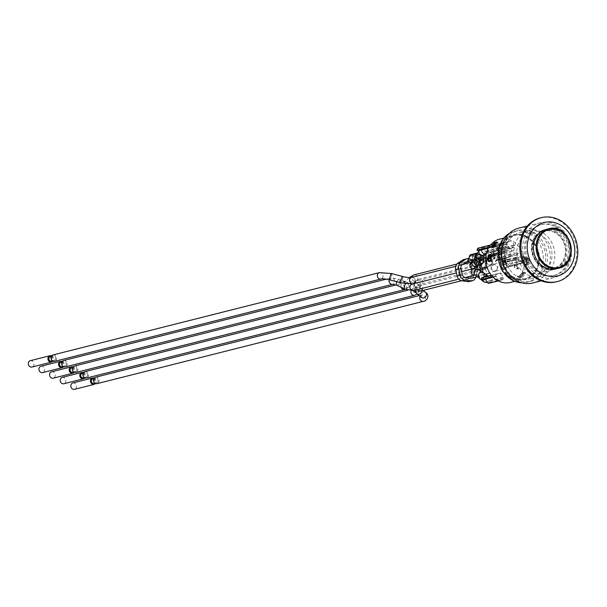 <?xml version="1.0" encoding="UTF-8"?>
<svg xmlns="http://www.w3.org/2000/svg" width="607" height="607" viewBox="0 0 607 607"><rect width="100%" height="100%" fill="white"/><g stroke="black" fill="none" stroke-linecap="round" stroke-linejoin="round"><path stroke-width="0.46" stroke-dasharray="3.04 2.28" d="M477.201 265.638L474.181 266.397L470.478 264.804L476.662 268.119L480.903 267.232L473.923 263.916L477.201 265.638L473.506 276.367L470.486 277.126A3.293 2.815 -104.2 0 1 468.634 278.924A3.293 2.815 -104.2 0 1 467.686 278.977L461.973 278.143A3.293 2.815 -104.2 0 1 459.37 275.517L457.89 269.068A3.293 2.815 -104.2 0 1 459.089 265.593L463.877 262.429A3.293 2.815 -104.2 0 1 464.621 262.103A3.293 2.815 -104.2 0 1 466.449 262.338L468.285 263.301L469.211 260.934L472.231 260.175M470.486 277.126L474.181 266.397M469.294 281.542A5.987 5.114 75.8 0 0 472.663 278.264L475.683 277.505M470.296 259.159L467.284 259.925A5.987 5.114 75.8 0 0 463.968 259.493M467.284 259.925L469.211 260.934M471.707 262.239L476.434 264.371L471.707 262.239L470.903 264.675M475.979 264.485L478.756 256.427L480.934 257.565L478.111 265.76L477.148 265.251L472.663 278.264M470.698 278.211L467.686 278.977M464.992 277.384L461.973 278.143M462.39 274.751L459.37 275.517M460.903 268.302L457.89 269.068M462.102 264.827L459.089 265.593M466.897 261.67L463.877 262.429M474.72 261.48L478.999 263.726L474.72 261.48L474.393 262.338L475.213 260.062L473.923 263.916M475.812 277.118L480.16 264.493L477.148 265.251M480.16 264.493L481.131 265.001L483.946 256.807L481.776 255.661L478.999 263.726M471.654 278.165A3.293 2.815 75.8 0 0 473.506 276.367M472.223 260.183L471.298 262.543L469.461 261.579A3.293 2.815 75.8 0 0 467.64 261.344M478.111 265.76L481.131 265.001M481.776 255.661L478.756 256.427M480.934 257.565L483.946 256.807M478.544 263.84L480.349 258.597L478.24 259.128L476.434 264.371M469.461 261.579L466.449 262.338M468.285 263.301L466.54 263.81L467.056 264.349L476.958 269.538L478.498 269.887L484.682 268.332L484.325 267.679L474.424 262.49L471.298 262.543M474.993 261.738L475.182 259.728L473.126 260.418L472.276 262.421M475.334 259.895L476.199 260.79A1.199 1.024 75.8 0 0 477.345 260.57L479.416 257.474A0.599 0.508 75.8 0 0 478.847 257.588L480.349 258.597A0.599 0.508 75.8 0 0 480.054 257.808L478.362 263.506M471.373 263.097L471.889 260.896L473.483 261.473L473.968 260.858A0.599 0.508 75.8 0 0 474.545 260.752L476.738 258.119A0.599 0.508 -104.2 0 1 477.307 258.005L476.821 258.62L476.738 258.119L478.847 257.588L476.654 260.213L477.345 260.57M475.653 264.197L477.944 258.339A0.599 0.508 -104.2 0 1 478.24 259.128L476.821 258.62L474.628 261.253L474.469 260.79L476.654 260.213A0.599 0.508 -104.2 0 1 476.085 260.327L475.243 259.887A0.599 0.508 75.8 0 1 474.932 259.121L475.213 260.062M470.471 254.743A0.751 0.637 -104.2 0 1 470.888 254.796L467.056 264.349M469.985 255.304L480.19 260.729L480.79 259.986A0.751 0.637 -104.2 0 1 481.169 260.949L478.498 269.887M476.958 269.538L480.19 260.729L481.169 260.949L487.36 259.386A0.751 0.637 75.8 0 0 486.973 258.43L484.325 267.679M484.682 268.332L487.459 259.31L487.133 258.977L477.223 253.779L474.424 262.49M522.551 262.854L510.988 266.01L509.759 265.737L521.845 262.801L522.46 263.119L523.439 261.101L522.498 260.608A3.596 3.073 75.8 0 0 521.223 257.687A3.596 3.073 75.8 0 0 518.522 256.92A3.596 3.073 75.8 0 0 517.126 257.785L516.193 257.3L515.54 259.181L516.299 259.895L504.356 262.702L504.318 262.194L515.783 259.303L504.227 262.467M522.46 263.119L510.988 266.01M511.086 265.745L509.759 265.737M504.356 262.702L504.318 262.194M515.54 259.181L502.55 262.459L502.414 261.837L501.594 261.67L501.86 260.911L502.596 261.298L517.126 257.785M504.432 262.406L502.55 262.459M522.498 260.608L512.316 263.172L506.284 263.233L506.557 265.593L509.941 265.487M492.452 256.253L492.239 255.866L503.704 252.975L504.22 253.559L490.41 257.133L489.128 256.458L489.781 254.583L491.511 255.486L493.794 254.295L505.047 251.457L504.113 250.964L503.613 253.24L492.239 255.866M492.383 256.564L492.148 256.131M510.472 256.518L510.836 255.441L504.076 251.897L511.618 249.993L518.386 253.544L517.923 254.887L511.155 251.336L503.613 253.24L504.22 253.559A3.596 3.073 75.8 0 0 508.196 257.558A3.596 3.073 75.8 0 0 509.766 256.465L510.373 256.791L498.908 259.682L497.99 259.47L509.766 256.465L510.373 256.791L511.36 254.765L510.419 254.272A3.596 3.073 75.8 0 0 506.443 250.592A3.596 3.073 75.8 0 0 505.047 251.457M517.923 254.887L498.908 259.682M499.007 259.409L497.99 259.47M510.419 254.272L496.397 258.051L496.276 260.206L498.172 259.219M503.461 252.846L489.128 256.458M509.781 248.043L509.63 248.081A3.596 3.073 -104.2 0 1 509.076 247.808L508.841 248.885L509.394 249.173L509.781 248.043A3.596 3.073 75.8 0 0 510.176 248.164L510.973 248.703L511.132 248.225A3.596 3.073 -104.2 0 1 510.024 248.202L510.176 248.164M509.394 249.173L509.63 248.081M510.024 248.202L510.973 248.703M511.124 248.665L511.132 248.225M508.636 247.474A3.596 3.073 -104.2 0 1 507.922 246.624L507.778 247.026L508.78 247.436A3.596 3.073 75.8 0 0 509.227 247.77M500.798 273.962L501.192 273.226L500.259 272.854L500.024 273.552A3.596 3.073 -104.2 0 1 500.798 273.962L501.041 273.264M501.192 273.226L500.411 272.816L500.024 273.552M523.758 273.454L522.043 272.907L523.31 273.567A20.813 17.785 75.8 0 0 523.811 272.824L522.005 273.287A20.813 17.785 75.8 0 0 522.278 272.847L524.539 272.277A20.813 17.785 -104.2 0 1 523.758 273.454L523.31 273.567M523.234 257.672L523.697 256.329L529.205 259.219L526.193 259.978A19.318 16.503 -104.2 0 1 526.208 261.579L529.228 260.813L523.234 257.672L515.692 259.576L521.686 262.717L526.208 261.579A19.318 16.503 -104.2 0 1 526.193 262.042L527.46 262.71A20.813 17.785 -104.2 0 1 527.316 264.212L525.047 264.789A20.813 17.785 75.8 0 0 525.116 264.242L526.929 263.779A20.813 17.785 75.8 0 0 527.013 262.823L525.745 262.156A19.318 16.503 75.8 0 0 525.761 261.693A19.318 16.503 75.8 0 0 525.738 260.092A19.318 16.503 75.8 0 0 525.518 257.914L523.712 258.37A19.318 16.503 75.8 0 0 523.598 257.679L525.859 257.11A19.318 16.503 -104.2 0 1 526.193 259.978L521.663 261.116L516.155 258.233L515.783 259.303M527.46 262.71L527.013 262.823M499.075 245.008L491.533 246.912L492.14 247.231A3.596 3.073 75.8 0 0 496.116 251.23A3.596 3.073 75.8 0 0 497.687 250.137L491.533 246.912L491.996 245.562L499.538 243.665L506.306 247.208L505.843 248.551L499.075 245.008L499.538 243.665M491.996 245.562L498.757 249.113L498.294 250.456L497.687 250.137L498.294 250.456L505.843 248.551M498.393 250.19L486.829 253.347L498.628 250.312L499.28 248.43L498.339 247.944A3.596 3.073 75.8 0 0 494.364 244.257A3.596 3.073 75.8 0 0 492.967 245.122L492.034 244.636L491.533 246.912L488.703 247.626M510.464 282.422A22.307 19.06 75.8 0 0 523.826 267.171A22.307 19.06 75.8 0 0 517.748 245.327A22.307 19.06 75.8 0 0 505.183 238.741A22.307 19.06 75.8 0 0 499.546 239.158M516.299 259.895A3.596 3.073 75.8 0 0 520.275 263.893A3.596 3.073 75.8 0 0 521.679 263.013A3.596 3.073 75.8 0 0 521.845 262.801M511.284 248.187A3.596 3.073 75.8 0 0 511.435 248.157A3.596 3.073 75.8 0 0 513.006 247.064L513.856 247.512L514.501 245.63L513.651 245.182A3.596 3.073 75.8 0 0 509.675 241.184A3.596 3.073 75.8 0 0 508.105 242.276L507.255 241.829L506.61 243.71L507.46 244.158A3.596 3.073 75.8 0 0 508.067 246.586L508.78 247.436M500.176 273.514A3.596 3.073 75.8 0 0 498.575 273.431A3.596 3.073 75.8 0 0 497.004 274.516L496.154 274.076L495.509 275.957L496.359 276.397A3.596 3.073 75.8 0 0 500.335 280.396A3.596 3.073 75.8 0 0 501.906 279.303L502.755 279.751L503.4 277.869L502.55 277.429A3.596 3.073 75.8 0 0 500.95 273.924M502.171 261.716L503.893 264.242L505.843 264.644L506.397 264.045L506.086 262.664L504.743 261.541L502.755 261.101L502.027 261.754L503.742 264.28L505.396 264.728L506.549 264.007L506.238 262.626L504.895 261.503L502.907 261.063L502.027 261.754M503.696 257.55L506.359 261.207L503.036 259.462L502.915 259.834L507.141 262.049L504.485 258.392L507.801 260.13L507.922 259.766L503.696 257.55L503.408 257.983L506.208 261.245L502.884 259.5L502.763 259.872L506.989 262.087L504.334 258.43L507.649 260.168L507.771 259.804L503.544 257.588M493.552 258.559L494.728 258.681L495.38 258.081L493.628 255.585L491.716 255.168L490.995 255.82L491.829 257.603L491.48 256.063L491.958 255.608L491.329 256.101L493.339 256.01L494.758 257.854L494.295 258.263L494.902 257.816L493.4 258.597L494.576 258.719L495.229 258.119L493.476 255.623L491.564 255.206L490.843 255.858L491.678 257.641L491.329 256.101L493.491 255.972L494.902 257.816L493.392 258.142L493.4 258.597M492.512 251.685L495.168 255.342L491.852 253.597L491.723 253.961L495.949 256.184L493.294 252.527L496.609 254.265L496.738 253.901L492.36 251.723L495.016 255.38L491.7 253.635L491.571 253.999L495.798 256.222L493.142 252.565L496.458 254.303L496.587 253.938L492.36 251.723M516.678 268.825L517.923 268.954L518.613 268.324L516.754 265.684L514.736 265.244L513.977 265.934L514.857 267.816L514.486 266.192L515.002 265.707L514.334 266.23L516.466 266.132L517.961 268.082L517.475 268.506L518.112 268.044L516.671 268.347L516.527 268.863L517.771 268.992L518.461 268.362L516.61 265.722L514.584 265.282L513.826 265.972L514.713 267.854L514.334 266.23L516.618 266.094L518.112 268.044L516.519 268.385L516.527 268.863M490.266 255.456L489.485 255.653A20.813 17.785 75.8 0 0 489.417 256.207L491.23 255.752A20.813 17.785 75.8 0 0 491.253 260.904L489.439 261.359A20.813 17.785 75.8 0 0 489.523 262.019L491.784 261.45A20.813 17.785 -104.2 0 1 491.746 255.084L490.388 255.426M524.061 272.96L524.258 273.294A21.715 18.551 -104.2 0 1 521.322 276.883L521.079 276.519A21.116 18.043 75.8 0 0 524.061 272.96L523.811 272.824M522.005 273.287L522.748 273.674A21.715 18.551 -104.2 0 1 519.812 277.262L517.604 276.109L519.417 275.646A19.318 16.503 75.8 0 0 522.043 272.907M519.417 275.646L521.079 276.519M519.812 277.262L521.322 276.883M522.748 273.674L524.258 273.294M490.183 255.441L490.98 255.623A21.116 18.043 75.8 0 0 490.98 260.76L490.13 260.555M488.673 255.82L489.417 256.207M489.439 261.359L488.931 261.093M522.498 272.793A19.318 16.503 -104.2 0 1 519.38 275.919L517.118 276.488A19.318 16.503 75.8 0 0 517.604 276.109M509.076 247.808L508.689 248.923L509.243 249.211M502.657 261.966L503.165 261.511L502.505 262.004L503.863 263.886L505.919 263.787L504.614 261.936L502.657 261.966L504.766 261.898L506.071 263.749L505.411 264.242L506.071 263.749L504.015 263.848L502.657 261.966M497.095 242.997L496.245 242.785A21.715 18.551 75.8 0 0 493.301 246.381L494.098 246.563A21.116 18.043 -104.2 0 1 497.095 242.997L497.368 243.141A20.813 17.785 75.8 0 0 494.348 246.692L494.098 246.563M494.348 246.692L492.535 247.155L491.791 246.761L493.301 246.381L494.523 247.026A20.813 17.785 -104.2 0 1 498.264 242.641L496.002 243.21A20.813 17.785 75.8 0 0 495.555 243.597L497.368 243.141M527.172 263.916L527.369 264.25A21.715 18.551 75.8 0 0 527.422 259.151L527.179 258.787A21.116 18.043 -104.2 0 1 527.172 263.916L526.929 263.779M525.518 257.914L527.179 258.787M523.712 258.37L525.92 259.53L527.422 259.151M525.92 259.53A21.715 18.551 -104.2 0 1 525.859 264.629L527.369 264.25M525.859 264.629L525.116 264.242M494.743 243.164L495.555 243.597M526.193 262.042L525.745 262.156M510.836 255.441L518.386 253.544M504.22 253.559L509.766 256.465M511.155 251.336L511.618 249.993M504.076 251.897L503.704 252.975M516.155 258.233L523.697 256.329M498.757 249.113L506.306 247.208M492.535 247.155A20.813 17.785 75.8 0 0 492.262 247.595L494.523 247.026M507.46 244.158L492.876 247.641L494.955 245.858L499.235 243.817A3.596 3.073 -104.2 0 1 503.211 247.815L498.21 248.217L500.176 249.242L499.523 251.123L498.514 250.592L513.006 247.064M517.118 276.488L519.918 277.953L522.179 277.384A22.307 19.06 75.8 0 0 525.776 272.922L523.507 273.491A22.307 19.06 -104.2 0 1 519.918 277.953M523.507 273.491L522.278 272.847M521.686 262.717A19.318 16.503 75.8 0 0 521.663 261.116M529.228 260.813A19.318 16.503 75.8 0 0 529.205 259.219M480.334 250.289L480.16 249.53M486.829 253.347L486.146 253.195L487.155 252.793L497.687 250.137M492.14 247.231L488.392 248.172M486.928 253.081L486.146 253.195M488.87 247.337L491.624 246.639M491.382 246.51L489.007 247.11M496.883 241.92L498.264 242.641M525.859 257.11L528.659 258.574L526.398 259.143A22.307 19.06 -104.2 0 1 526.284 265.434L528.545 264.864A22.307 19.06 75.8 0 0 528.659 258.574M527.316 264.212L528.545 264.864M496.002 243.21L495.532 242.967M491.025 246.95L492.262 247.595M525.047 264.789L526.284 265.434M526.398 259.143L523.598 257.679M490.403 260.722L491.784 261.45M490.517 254.439L491.746 255.084M524.539 272.277L525.776 272.922M519.38 275.919L522.179 277.384M488.142 261.298L489.523 262.019M526.982 236.973A22.307 19.06 75.8 0 0 514.637 235.357A22.307 19.06 75.8 0 0 501.61 261.647A22.307 19.06 75.8 0 0 525.548 278.621A22.307 19.06 75.8 0 0 539.35 259.508A22.307 19.06 75.8 0 0 526.982 236.973M556.361 281.815A32.945 28.15 75.8 0 0 575.595 242.99A32.945 28.15 75.8 0 0 540.245 217.928M556.399 226.358A26.207 22.391 -104.2 0 1 570.921 252.831A26.207 22.391 -104.2 0 1 554.707 275.282A26.207 22.391 -104.2 0 1 526.588 255.35A26.207 22.391 -104.2 0 1 541.892 224.461A26.207 22.391 -104.2 0 1 556.399 226.358M555.193 226.669A26.207 22.391 -104.2 0 1 569.715 253.134A26.207 22.391 -104.2 0 1 553.501 275.586A26.207 22.391 -104.2 0 1 525.381 255.653A26.207 22.391 -104.2 0 1 540.685 224.765A26.207 22.391 -104.2 0 1 555.193 226.669M524.266 238.21A28.301 24.181 -104.2 0 1 540.177 222.739A28.301 24.181 -104.2 0 1 570.542 244.264A28.301 24.181 -104.2 0 1 554.016 277.619A28.301 24.181 -104.2 0 1 529.145 267.634A28.301 24.181 -104.2 0 1 524.266 238.21M518.902 228.103A28.301 24.181 -104.2 0 1 549.274 249.629A28.301 24.181 -104.2 0 1 532.741 282.983M532.863 232.299A26.207 22.391 -104.2 0 1 547.385 258.764A26.207 22.391 -104.2 0 1 531.178 281.216A26.207 22.391 -104.2 0 1 508.142 271.974A26.207 22.391 -104.2 0 1 503.628 244.727A26.207 22.391 -104.2 0 1 518.363 230.402A26.207 22.391 -104.2 0 1 532.863 232.299M513.15 277.141A22.459 19.189 -104.2 0 1 500.707 254.447A22.459 19.189 -104.2 0 1 514.599 235.205A22.459 19.189 -104.2 0 1 538.697 252.292A22.459 19.189 -104.2 0 1 525.586 278.765A22.459 19.189 -104.2 0 1 513.15 277.141M512.247 277.369A22.459 19.189 75.8 0 0 524.676 278.992A22.459 19.189 75.8 0 0 537.794 252.52A22.459 19.189 75.8 0 0 513.697 235.44A22.459 19.189 75.8 0 0 499.796 254.682A22.459 19.189 75.8 0 0 512.247 277.369M555.997 268.931A20.365 17.398 75.8 0 0 567.886 244.932A20.365 17.398 75.8 0 0 546.034 229.438M513.651 245.182L503.211 247.815M514.501 245.63L500.176 249.242M498.21 248.217L498.514 250.592M492.876 247.641L492.277 247.322L492.922 245.448L494.553 246.298M513.856 247.512L499.523 251.123M506.61 243.71L492.277 247.322M507.255 241.829L492.922 245.448M498.522 248.248A3.596 2.253 -126 0 0 494.675 246.108L508.105 242.276M516.193 257.3L501.86 260.911M523.439 261.101L509.106 264.713L508.461 266.594L506.557 265.593M506.284 263.233L509.106 264.713M522.794 262.975L508.461 266.594M501.594 261.67L502.596 261.298M511.36 254.765L497.027 258.377L496.276 260.206M496.397 258.051L497.027 258.377M490.41 257.133L491.511 255.486M510.715 256.647L496.382 260.259M504.113 250.964L489.781 254.583M485.881 256.45L487.793 258.438L486.427 260.168C486.29 264.273 487.899 265.82 491.253 264.819C493.142 262.292 492.732 260.107 490.016 258.279L490.38 258.051C492.793 253.331 491.708 251.161 487.118 251.533L485.676 253.863M490.016 258.279C490.888 257.004 490.153 257.057 487.793 258.438M94.123 378.153A3.293 2.815 -104.2 0 1 95.944 382.592A3.293 2.815 -104.2 0 1 95.466 383.48M92.734 379.018A2.246 1.92 -104.2 0 1 93.835 383.374M72.87 382.949A3.293 2.815 -104.2 0 1 75.769 384.11A3.293 2.815 -104.2 0 1 76.33 387.539A3.293 2.815 -104.2 0 1 74.479 389.337M83.493 372.584A3.293 2.815 -104.2 0 1 85.314 377.015A3.293 2.815 -104.2 0 1 84.836 377.903M82.104 373.442A2.246 1.92 -104.2 0 1 83.205 377.804M62.24 377.372A3.293 2.815 -104.2 0 1 65.139 378.54A3.293 2.815 -104.2 0 1 65.7 381.962A3.293 2.815 -104.2 0 1 63.849 383.761M72.863 367.007A3.293 2.815 -104.2 0 1 74.684 371.446A3.293 2.815 -104.2 0 1 74.206 372.334M71.474 367.872A2.246 1.92 -104.2 0 1 72.574 372.228M51.61 371.803A3.293 2.815 -104.2 0 1 54.509 372.964A3.293 2.815 -104.2 0 1 55.07 376.393A3.293 2.815 -104.2 0 1 53.219 378.191M76.854 370.24A2.246 1.92 75.8 0 0 74.494 367.114A2.246 1.92 75.8 0 0 75.594 371.469A2.246 1.92 75.8 0 0 76.854 370.24M98.114 381.386A2.246 1.92 75.8 0 0 95.754 378.26A2.246 1.92 75.8 0 0 96.854 382.615A2.246 1.92 75.8 0 0 98.114 381.386M87.484 375.809A2.246 1.92 75.8 0 0 85.124 372.683A2.246 1.92 75.8 0 0 86.224 377.038A2.246 1.92 75.8 0 0 87.484 375.809M416.273 289.812L416.159 287.323L418.936 285.313L419.703 288.044C420.734 288.833 417.548 294.296 416.273 289.812A3.293 2.876 128.7 0 0 416.774 293.712M486.989 267.072L488.931 266.261L485.107 268.984L482.148 269.743L481.23 269.288L483.43 268.135M497.262 269.167C497.786 265.965 496.503 264.485 493.43 264.72C490.183 268.15 490.805 270.259 495.304 271.041L497.262 269.167M95.496 377.243A3.293 2.815 -104.2 0 1 98.395 378.404A3.293 2.815 -104.2 0 1 98.964 381.826A3.293 2.815 -104.2 0 1 97.112 383.632M492.034 263.188C492.156 259.424 490.684 258.005 487.611 258.923C485.858 263.089 487.019 264.971 491.093 264.561L492.034 263.188M485.759 260.38L487.717 259.614L481.427 264.053A3.293 2.815 -128.1 0 0 481.404 264.098M84.866 371.666A3.293 2.815 -104.2 0 1 87.765 372.827A3.293 2.815 -104.2 0 1 88.334 376.257A3.293 2.815 -104.2 0 1 86.482 378.055M491.42 256.146C491.761 252.322 490.373 250.873 487.254 251.806C485.039 256.131 486.032 258.119 490.244 257.778L491.42 256.146M74.236 366.097A3.293 2.815 -104.2 0 1 77.135 367.258A3.293 2.815 -104.2 0 1 77.704 370.68A3.293 2.815 -104.2 0 1 75.852 372.486M491.207 266.473C490.646 269.971 492.034 271.587 495.388 271.329C498.939 267.581 498.256 265.282 493.347 264.432L491.207 266.473M502.55 277.429L488.058 280.958L489.067 281.489L488.423 283.37M503.4 277.869L489.067 281.489M488.058 280.958L486.457 282.338L491.465 281.944L501.906 279.303M488.225 283.264L486.457 282.338M482.808 280.426L482.428 278.006L497.004 274.516M481.821 277.687L482.428 278.006M502.755 279.751L489.181 283.173M496.359 276.397L493.18 277.202M495.509 275.957L492.656 276.671M496.154 274.076L491.412 275.267M477.701 248.248L480.137 249.523L480.623 248.627L482.436 247.777L492.967 245.122M492.034 244.636L490.502 245.023M498.339 247.944L484.576 251.852L485.486 253.627L486.306 252.937M499.28 248.43L484.947 252.049M478.824 251.055L480.137 249.523M484.576 251.852L484.788 252.512M498.628 250.312L485.486 253.627M480.031 279.061C484.538 279.372 485.554 277.149 483.058 272.376M62.233 361.438A3.293 2.815 -104.2 0 1 64.054 365.869A3.293 2.815 -104.2 0 1 63.576 366.757M60.844 362.303A2.246 1.92 -104.2 0 1 61.944 366.658M40.98 366.233A3.293 2.815 -104.2 0 1 43.879 367.394A3.293 2.815 -104.2 0 1 44.44 370.816A3.293 2.815 -104.2 0 1 42.589 372.615M51.603 355.861A3.293 2.815 -104.2 0 1 53.424 360.3A3.293 2.815 -104.2 0 1 52.946 361.188M50.214 356.726A2.246 1.92 -104.2 0 1 51.314 361.082M30.35 360.657A3.293 2.815 -104.2 0 1 33.248 361.818A3.293 2.815 -104.2 0 1 33.81 365.247A3.293 2.815 -104.2 0 1 31.959 367.045M55.594 359.094A2.246 1.92 75.8 0 0 53.234 355.968A2.246 1.92 75.8 0 0 54.334 360.323A2.246 1.92 75.8 0 0 55.594 359.094M66.224 364.663A2.246 1.92 75.8 0 0 63.864 361.537A2.246 1.92 75.8 0 0 64.964 365.892A2.246 1.92 75.8 0 0 66.224 364.663M402.145 280.897L407.191 283.044C409.505 283.803 409.027 284.068 405.749 283.848L401.25 282.741C398.268 280.995 398.564 280.381 402.145 280.897A3.293 0.66 -75 0 1 402.145 280.897A3.293 0.66 -75 0 0 402.676 276.511M481.45 259.5C481.176 254.955 479.454 253.643 476.283 255.555C475.797 260.449 477.406 262.019 481.108 260.259L481.45 259.5M52.976 354.951A3.293 2.815 -104.2 0 1 55.874 356.112A3.293 2.815 -104.2 0 1 56.443 359.534A3.293 2.815 -104.2 0 1 54.592 361.34M481.328 260.471C481.852 255.137 480.099 253.423 476.063 255.342M484.189 277.156L482.929 272.657C478.794 272.368 477.868 274.41 480.152 278.78C481.92 279.736 483.263 279.197 484.189 277.156M63.606 360.52A3.293 2.815 -104.2 0 1 66.504 361.681A3.293 2.815 -104.2 0 1 67.074 365.111A3.293 2.815 -104.2 0 1 65.222 366.909M555.572 231.35A20.365 17.398 -104.2 0 1 566.862 251.928A20.365 17.398 -104.2 0 1 554.259 269.371A20.365 17.398 -104.2 0 1 536.36 262.186A20.365 17.398 -104.2 0 1 532.855 241.009A20.365 17.398 -104.2 0 1 544.304 229.878A20.365 17.398 -104.2 0 1 555.572 231.35M540.716 235.099A20.365 17.398 75.8 0 0 529.441 233.627A20.365 17.398 75.8 0 0 517.551 257.626A20.365 17.398 75.8 0 0 539.403 273.12A20.365 17.398 75.8 0 0 551.998 255.668A20.365 17.398 75.8 0 0 540.716 235.099M527.111 274.599A23.658 20.213 75.8 0 0 540.207 276.314A23.658 20.213 75.8 0 0 554.024 248.43A23.658 20.213 75.8 0 0 528.636 230.432A23.658 20.213 75.8 0 0 514 250.699A23.658 20.213 75.8 0 0 527.111 274.599M533.439 241.616A19.166 16.374 75.8 0 0 536.747 261.541A19.166 16.374 75.8 0 0 553.592 268.302A19.166 16.374 75.8 0 0 564.783 245.714A19.166 16.374 75.8 0 0 544.221 231.138A19.166 16.374 75.8 0 0 533.439 241.616M537.969 240.471A19.166 16.374 75.8 0 0 541.269 260.403A19.166 16.374 75.8 0 0 558.121 267.163A19.166 16.374 75.8 0 0 569.313 244.575A19.166 16.374 75.8 0 0 548.743 229.992A19.166 16.374 75.8 0 0 537.969 240.471M517.908 276.921A23.658 20.213 75.8 0 0 531.004 278.636A23.658 20.213 75.8 0 0 544.82 250.752A23.658 20.213 75.8 0 0 519.433 232.754A23.658 20.213 75.8 0 0 504.796 253.02A23.658 20.213 75.8 0 0 517.908 276.921M471.889 260.896L472.823 259.652L474.932 259.121M470.524 264.773L473.202 255.828A0.751 0.637 75.8 0 0 472.815 254.872L476.586 253.923A0.751 0.637 -104.2 0 1 476.973 254.879L473.096 255.904L479.462 259.409L479.424 258.87L473.27 255.691L470.622 264.948M474.295 263.817L476.973 254.879L477.952 255.099L478.551 254.363L484.591 257.527L484.219 258.681A0.751 0.637 -104.2 0 1 485.046 258.354L481.275 259.303A0.751 0.637 75.8 0 0 480.448 259.629L479.462 259.409L476.662 268.119M476.199 260.79L476.176 260.335L473.968 260.858L473.126 260.418A0.599 0.508 -104.2 0 1 472.823 259.652M474.628 261.253A1.199 1.024 -104.2 0 1 473.483 261.473M479.416 257.474L477.307 258.005L480.054 257.808L479.416 257.474M473.27 255.691A1.495 0.47 19 0 1 472.815 254.872M476.586 253.923A1.495 0.47 19 0 1 478.551 254.363M484.591 257.527A1.495 0.47 19 0 1 485.046 258.354M481.275 259.303A1.495 0.47 19 0 1 479.31 258.863M480.759 267.08L483.991 258.263L477.952 255.099L474.72 263.916M477.087 268.211L480.448 259.629L484.219 258.681L480.858 267.262M477.261 253.331L470.888 254.796L480.79 259.986L486.973 258.43L477.307 253.362M468.68 258.635L466.7 263.704M474.113 258.999L472.883 262.141M503.066 261.116A3.596 1.844 -108.9 0 1 503.127 261.086A3.596 1.844 -108.9 0 1 506.033 263.893A3.596 1.844 -108.9 0 1 505.449 267.892A3.596 1.844 -108.9 0 1 503.188 266.443A3.596 1.844 -108.9 0 1 502.209 262.717A3.596 1.844 -108.9 0 1 502.414 261.837M506.944 260.357A3.596 3.073 -104.2 0 1 508.332 259.493A3.596 3.073 -104.2 0 1 512.316 263.172M511.663 265.373A3.596 3.073 -104.2 0 1 510.092 266.458A3.596 3.073 -104.2 0 1 506.117 262.459M498.514 259.303A3.596 3.073 -104.2 0 1 496.943 260.395A3.596 3.073 -104.2 0 1 492.975 256.397M497.573 259.5A3.596 3.073 -128.1 0 1 496.799 260.471A3.596 3.073 -128.1 0 1 493.066 260.38A3.596 3.073 -128.1 0 1 491.336 256.67M502.566 249.697A3.596 3.073 -104.2 0 1 500.995 250.79A3.596 3.073 -104.2 0 1 497.019 246.791M526.352 236.389A23.21 19.834 75.8 0 0 499.386 259.128A23.21 19.834 75.8 0 0 531.815 276.124A23.21 19.834 75.8 0 0 526.352 236.389M509.387 233.414A26.207 22.391 -104.2 0 1 514.288 231.426A26.207 22.391 -104.2 0 1 528.788 233.323A26.207 22.391 -104.2 0 1 543.311 259.796A26.207 22.391 -104.2 0 1 527.104 282.24A26.207 22.391 -104.2 0 1 521.845 282.816M499.242 250.501A3.596 2.253 -126 0 1 498.567 252.102A3.596 2.253 -126 0 1 495.373 251.351A3.596 2.253 -126 0 1 493.673 247.61A3.596 2.253 -126 0 1 493.696 247.421M492.171 254.986A3.596 3.073 -128.1 0 1 492.368 254.811A3.596 3.073 -128.1 0 1 495.623 254.614A3.596 3.073 -128.1 0 1 497.808 257.543M417.449 289.569A3.293 2.815 -104.2 0 1 418.951 284.66A3.293 2.815 -104.2 0 1 422.533 288.803A3.293 2.815 -104.2 0 1 422.419 289.251A3.293 2.815 -104.2 0 1 420.56 291.049M419.703 288.044A3.293 2.876 128.7 0 1 420.894 288.568A3.293 2.876 128.7 0 1 421.88 290.723M421.425 297.438A3.293 2.876 128.7 0 1 420.499 294.645A3.293 2.876 128.7 0 1 422.548 292.035A3.293 2.876 128.7 0 1 425.537 292.293M478.718 269.591A3.293 2.815 -104.2 0 1 482.102 271.625A3.293 2.815 -104.2 0 1 482.178 274.174A3.293 2.815 -104.2 0 1 480.327 275.98A3.293 2.815 -104.2 0 1 476.798 273.484A3.293 2.815 -104.2 0 1 478.703 269.591L418.951 284.66L415.256 286.845L414.46 288.636L414.475 290.321M485.107 268.984A3.293 1.684 -108.9 0 1 485.941 270.441A3.293 1.684 -108.9 0 1 486.351 272.892A3.293 1.684 -108.9 0 1 485.517 274.387A3.293 1.684 -108.9 0 1 483.081 272.399M420.067 296.353A3.293 2.815 -104.2 0 1 421.751 294.956A3.293 2.815 -104.2 0 1 424.65 296.117A3.293 2.815 -104.2 0 1 425.219 299.539A3.293 2.815 -104.2 0 1 423.36 301.338M480.16 264.758A3.293 2.815 -104.2 0 1 481.829 263.385L482.087 263.256A3.293 2.815 -128.1 0 1 485.683 263.461A3.293 2.815 -128.1 0 1 487.019 267.126A3.293 2.815 -128.1 0 1 486.154 268.438A3.293 2.815 -128.1 0 1 485.35 268.855M418.936 285.313A3.293 2.815 -104.2 0 1 417.206 282.839A3.293 2.815 -104.2 0 1 419.179 279.182A3.293 2.815 -104.2 0 1 422.077 280.343A3.293 2.815 -104.2 0 1 422.647 283.773A3.293 2.815 -104.2 0 1 420.795 285.571A3.293 2.815 -104.2 0 1 419.376 285.51M416.159 287.323A3.293 2.883 -165.6 0 1 414.315 283.932C415.901 280.768 417.525 279.182 419.179 279.182L481.829 263.385A3.293 2.815 -104.2 0 1 484.727 264.546A3.293 2.815 -104.2 0 1 485.289 267.968A3.293 2.815 -104.2 0 1 483.438 269.774A3.293 2.815 -104.2 0 1 482.148 269.743M411.06 290.783A3.293 2.815 -104.2 0 1 411.637 289.744A3.293 2.815 -104.2 0 1 412.935 288.924A3.293 2.815 -104.2 0 1 415.833 290.085A3.293 2.815 -104.2 0 1 416.402 293.507A3.293 2.815 -104.2 0 1 414.551 295.313M413.185 290.632A3.293 2.883 -165.6 0 1 413.033 288.932A3.293 2.883 -165.6 0 1 413.572 287.893A3.293 2.883 -165.6 0 1 417.57 287.172A3.293 2.883 -165.6 0 1 419.414 290.563A3.293 2.883 -165.6 0 1 419.391 290.654A3.293 2.883 -165.6 0 1 415.583 292.559M414.429 283.537L414.315 283.932A3.293 2.883 -165.6 0 1 418.215 281.952A3.293 2.883 -165.6 0 1 420.697 285.563A3.293 2.883 -165.6 0 1 420.674 285.654A3.293 2.883 -165.6 0 1 419.285 287.286M477.777 265.54A3.293 2.815 -104.2 0 1 474.598 262.732A3.293 2.815 -104.2 0 1 476.578 259.09A3.293 2.815 -104.2 0 1 478.748 259.546A3.293 2.815 -104.2 0 1 480.038 263.673A3.293 2.815 -104.2 0 1 478.187 265.479M479.879 262.201A3.293 2.064 -126 0 1 479.105 257.725A3.293 2.064 -126 0 1 481.609 258.074A3.293 2.064 -126 0 1 483.589 261.845A3.293 2.064 -126 0 1 483.521 262.239M401.181 287.316A3.293 2.815 -104.2 0 1 403.025 283.166A3.293 2.815 -104.2 0 1 403.989 283.12A3.293 2.815 -104.2 0 1 406.485 287.756A3.293 2.815 -104.2 0 1 404.634 289.554M405.969 281.982A3.293 2.466 -132.3 0 1 409.201 286.193A3.293 2.466 -132.3 0 1 408.587 287.331A3.293 2.466 -132.3 0 1 404.55 286.557A3.293 2.466 -132.3 0 1 404.156 282.46A3.293 2.466 -132.3 0 1 405.969 281.982M410.066 277.088A3.293 2.466 -132.3 0 1 413.473 277.3A3.293 2.466 -132.3 0 1 415.105 280.821A3.293 2.466 -132.3 0 1 414.498 281.967A3.293 2.466 -132.3 0 1 412.684 282.445A3.293 2.466 -132.3 0 1 409.983 280.563A3.293 2.466 -132.3 0 1 409.664 277.604M414.02 274.865A3.293 2.815 -104.2 0 1 416.91 276.026A3.293 2.815 -104.2 0 1 417.479 279.455A3.293 2.815 -104.2 0 1 415.628 281.253A3.293 2.815 -104.2 0 1 414.664 281.299A3.293 2.815 -104.2 0 1 412.009 277.323M493.794 254.295A3.596 3.073 -104.2 0 1 495.191 253.43A3.596 3.073 -104.2 0 1 499.174 257.11M497.664 244.909A3.596 3.073 -104.2 0 1 499.235 243.817L509.675 241.184M483.24 277.786A3.596 3.179 -54 0 1 483.362 277.566A3.596 3.179 -54 0 1 483.559 277.247M488.036 276.079L488.134 276.064A3.596 3.179 -54 0 1 488.271 276.162A3.596 3.179 -54 0 1 488.787 280.866M486.776 282.369A3.596 3.179 -54 0 1 484.052 281.982M491.465 281.944A3.596 3.073 -104.2 0 1 489.895 283.029M482.436 247.777A3.596 3.073 -104.2 0 1 483.832 246.912A3.596 3.073 -104.2 0 1 487.808 250.6M487.155 252.793A3.596 3.073 -104.2 0 1 485.585 253.885M480.152 249.424A3.596 3.005 -147.8 0 1 485.463 251.503M485.6 253.506A3.596 3.005 -147.8 0 1 485.319 254.121M411.622 277.422A3.293 2.815 -104.2 0 1 414.513 278.583A3.293 2.815 -104.2 0 1 415.082 282.012A3.293 2.815 -104.2 0 1 413.23 283.81M391.629 273.56A3.293 0.66 -75 0 1 391.105 277.923A3.293 0.66 -75 0 1 389.929 279.926M389.231 279.744A3.293 2.815 -104.2 0 1 391.09 277.923A3.293 0.66 -75 0 1 391.105 277.93A3.293 2.815 -104.2 0 1 393.989 279.083A3.293 2.815 -104.2 0 1 394.558 282.513A3.293 2.815 -104.2 0 1 393.882 283.621A3.293 2.815 -104.2 0 1 392.699 284.311M472.322 261.86A3.293 2.754 -147.8 0 1 473.134 261.071A3.293 2.754 -147.8 0 1 476.768 261.412A3.293 2.754 -147.8 0 1 478.179 264.69A3.293 2.754 -147.8 0 1 477.899 265.365M379.375 272.626A3.293 2.815 -104.2 0 1 382.266 273.787A3.293 2.815 -104.2 0 1 382.835 277.202A3.293 2.815 -104.2 0 1 380.984 279.015M471.874 262.224A3.293 2.815 -104.2 0 1 474.765 263.385A3.293 2.815 -104.2 0 1 475.334 266.814A3.293 2.815 -104.2 0 1 473.483 268.613M412.016 284.144A3.293 2.815 -104.2 0 1 414.907 285.305A3.293 2.815 -104.2 0 1 415.476 288.735A3.293 2.815 -104.2 0 1 413.625 290.533M407.191 283.044A3.293 1.73 -64.4 0 1 407.699 283.135A3.293 1.73 -64.4 0 1 407.631 287.248A3.293 1.73 -64.4 0 1 404.854 289.076M478.855 269.698A3.293 2.914 -54 0 1 479.492 273.742A3.293 2.914 -54 0 1 475.645 275.381A3.293 2.914 -54 0 1 474.985 275.032L474.879 275.085A3.293 2.815 -104.2 0 0 476.73 273.287A3.293 2.815 -104.2 0 0 476.161 269.857A3.293 2.815 -104.2 0 0 473.263 268.696M396.803 281.762A3.293 1.73 -64.4 0 1 399.861 279.379A3.293 1.73 -64.4 0 1 399.793 283.499A3.293 1.73 -64.4 0 1 398.981 284.584A3.293 1.73 -64.4 0 1 397.016 285.328M486.564 277.156A3.596 3.073 -104.2 0 1 487.74 276.193M488.134 276.064A3.596 3.073 -104.2 0 1 492.11 280.062M533.083 241.427A19.614 16.761 75.8 0 0 551.566 269.106A19.614 16.761 75.8 0 0 562.067 238.627A19.614 16.761 75.8 0 0 533.083 241.427M478.627 263.779L480.433 258.536A0.599 0.599 0 0 0 480.145 257.816L479.515 257.482A0.599 0.599 0 0 0 479.113 257.429M476.95 257.975A0.599 0.599 0 0 0 476.662 258.165L474.302 260.904L476.412 260.373L475.342 259.895M476.973 257.967L479.09 257.436M480.903 267.232L484.629 258.301L480.858 259.25L473.043 255.471L470.478 264.804M468.596 258.628L466.54 263.81M484.849 268.211L487.459 259.31A0.751 0.751 0 0 0 487.095 258.438L477.33 253.324M502.953 261.147L518.522 256.92M495.388 271.329L510.092 266.458L520.275 263.893M508.196 257.558L496.943 260.395L491.253 264.819M511.435 248.157L500.995 250.79L490.38 258.051M514.637 235.357L503.62 238.134M525.548 278.621L514.531 281.398M541.892 224.461L540.685 224.765M554.707 275.282L553.501 275.586M540.177 222.739L527.415 225.956M554.016 277.619L541.254 280.836M524.676 278.992L525.586 278.765M513.697 235.44L514.599 235.205M518.363 230.402L509.47 233.331M531.178 281.216L521.959 282.847M493.749 246.715L487.118 251.533M506.443 250.592L495.191 253.43L491.609 255.403M491.465 255.517L487.451 258.665M74.494 367.114L72.499 367.614M75.594 371.469L73.599 371.97M95.754 378.26L93.759 378.76M96.854 382.615L94.859 383.116M85.124 372.683L83.129 373.191M86.224 377.038L84.229 377.546M423.17 290.396L420.666 288.363L420.924 289.888L420.112 291.201M477.33 276.731L485.729 274.311M493.43 264.72L488.931 266.261M495.304 271.041L489.735 272.945M421.645 297.635L421.387 296.117L422.206 294.805L419.141 295.609M468.634 278.924L461.487 280.73M487.611 258.923L486.07 260.13M491.093 264.561L488.908 266.276M487.603 267.3L483.438 269.774L420.704 285.533L419.414 290.563L417.184 294.038M414.315 283.932L413.026 288.962L407.798 290.222M473.589 259.842L479.105 257.725L487.254 251.806M490.244 257.778L487.717 259.614M409.497 277.604L403.025 283.166L396.09 284.918M405.393 289.327L412.13 284.114M477.755 265.585L415.628 281.253L412.244 284.008M464.621 262.103L456.889 264.053M502.171 261.412L493.347 264.432M500.335 280.396L498.309 280.912M494.364 244.257L483.832 246.912L480.623 248.627M496.116 251.23L486.344 253.696M53.234 355.968L51.238 356.468M54.334 360.323L52.339 360.824M63.864 361.537L61.868 362.045M64.964 365.892L62.969 366.4M476.283 255.555L475.569 256.685M481.108 260.259L480.395 261.389M462.451 264.599L455.69 266.306M461.661 271.595L456.411 272.915M479.113 250.494L478.771 251.032M410.833 284.159L399.861 279.379L391.09 277.923L386.28 279.137M482.929 272.657L481.844 271.868M480.152 278.78L479.06 277.991M461.669 271.625L456.418 272.945M465.478 277.452L458.786 279.144M498.575 273.431L491.389 275.244M539.403 273.12L554.259 269.371C540.936 273.552 527.088 255.274 532.749 241.085C534.934 235.167 538.781 231.434 544.304 229.878L529.441 233.627M553.592 268.302L558.121 267.163M544.221 231.138L548.743 229.992M531.004 278.636L540.207 276.314M519.433 232.754L528.636 230.432"/><path stroke-width="0.91" d="M475.812 277.118L475.683 277.505A5.987 5.114 -104.2 0 1 472.314 280.775A5.987 5.114 -104.2 0 1 470.584 280.866L467.565 281.625A5.987 5.114 75.8 0 0 469.294 281.542L472.314 280.775M467.565 281.625L461.851 280.798L464.871 280.039L470.584 280.866M464.871 280.039A5.987 5.114 -104.2 0 1 460.144 275.252L457.124 276.01A5.987 5.114 75.8 0 0 461.851 280.798M457.124 276.01L455.637 269.561L458.657 268.802A5.987 5.114 -104.2 0 1 460.834 262.49L457.815 263.248A5.987 5.114 75.8 0 0 455.637 269.561M457.815 263.248L462.61 260.092L465.622 259.326L460.834 262.49M465.622 259.326A5.987 5.114 -104.2 0 1 466.98 258.726L463.968 259.493A5.987 5.114 75.8 0 0 462.61 260.092M466.98 258.726A5.987 5.114 -104.2 0 1 470.296 259.159L472.223 260.183M477.33 276.731L471.654 278.165A3.293 2.815 75.8 0 1 470.698 278.211L464.992 277.384A3.293 2.815 75.8 0 1 462.39 274.751L460.903 268.302A3.293 2.815 75.8 0 1 462.102 264.827L466.897 261.67A3.293 2.815 75.8 0 1 467.64 261.344L473.589 259.842M458.657 268.802L460.144 275.252M468.596 258.628L469.955 255.19A0.751 0.751 0 0 1 470.471 254.743A0.751 0.637 -104.2 0 0 470.061 255.122L469.985 255.304M477.277 253.407L477.072 253.233A0.751 0.637 75.8 0 0 476.245 253.559L474.113 258.999M477.087 253.718L470.061 255.122L468.68 258.635M503.62 238.134L499.546 239.158A22.307 19.06 75.8 0 0 486.184 254.416A22.307 19.06 75.8 0 0 492.262 276.261A22.307 19.06 75.8 0 0 504.827 282.847A22.307 19.06 75.8 0 0 510.464 282.422L514.531 281.398M490.98 260.76L490.13 260.555A21.715 18.551 -104.2 0 1 490.183 255.441L490.98 255.623M488.931 261.093L488.62 260.934A21.715 18.551 -104.2 0 1 488.673 255.82L490.183 255.441M488.62 260.934L490.13 260.555M491.799 246.753A21.715 18.551 -104.2 0 1 494.743 243.164L495.911 242.868M488.392 248.172L480.334 250.289L480.16 249.53L488.87 247.337M488.703 247.626L480.069 249.803M489.007 247.11L477.049 250.13L477.701 248.248L490.502 245.023M480.41 249.978L478.824 251.055L477.049 250.13M496.883 241.92A22.307 19.06 75.8 0 0 493.286 246.374L491.025 246.95A22.307 19.06 -104.2 0 1 494.622 242.489L496.883 241.92M495.532 242.967L494.622 242.489M490.517 254.439A22.307 19.06 75.8 0 0 490.403 260.722L488.142 261.298A22.307 19.06 -104.2 0 1 488.248 255.008L490.517 254.439M489.432 255.63L488.248 255.008M522.779 235.675A32.945 28.15 -104.2 0 1 541.3 217.663A32.945 28.15 -104.2 0 1 576.65 242.724A32.945 28.15 -104.2 0 1 557.416 281.549A32.945 28.15 -104.2 0 1 539.183 279.159A32.945 28.15 -104.2 0 1 522.779 235.675M541.3 217.663L540.245 217.928A32.945 28.15 75.8 0 0 521.724 235.941A32.945 28.15 75.8 0 0 527.4 270.198A32.945 28.15 75.8 0 0 556.361 281.815L557.416 281.549M542.506 273.909A27.55 23.544 75.8 0 0 574.518 246.92A27.55 23.544 75.8 0 0 536.027 226.737A27.55 23.544 75.8 0 0 542.506 273.909M541.254 280.836L532.741 282.983A28.301 24.181 -104.2 0 1 507.869 272.998A28.301 24.181 -104.2 0 1 502.991 243.574A28.301 24.181 -104.2 0 1 518.902 228.103L527.415 225.956M534.585 240.577A20.365 17.398 75.8 0 0 538.098 261.754A20.365 17.398 75.8 0 0 555.997 268.931L558.637 268.264A20.365 17.398 75.8 0 0 570.527 244.264A20.365 17.398 75.8 0 0 548.675 228.778A20.365 17.398 75.8 0 0 537.225 239.909A20.365 17.398 75.8 0 0 540.738 261.086A20.365 17.398 75.8 0 0 558.637 268.264C580.846 263.939 570.292 222.056 548.675 228.778L546.034 229.438A20.365 17.398 75.8 0 0 534.585 240.577M485.676 253.863L485.881 256.45M95.466 383.48A3.293 2.815 -104.2 0 1 94.093 384.39A3.293 2.815 -104.2 0 1 90.557 381.886A3.293 2.815 -104.2 0 1 92.484 378.002A3.293 2.815 -104.2 0 1 94.123 378.153M94.859 383.116L93.835 383.374A2.246 1.92 -104.2 0 1 92.734 379.018L93.759 378.76M94.093 384.39L74.479 389.337A3.293 2.815 -104.2 0 1 70.943 386.834A3.293 2.815 -104.2 0 1 72.87 382.949L92.484 378.002M84.836 377.903A3.293 2.815 -104.2 0 1 83.463 378.814A3.293 2.815 -104.2 0 1 79.927 376.31A3.293 2.815 -104.2 0 1 81.854 372.432A3.293 2.815 -104.2 0 1 83.493 372.584M84.229 377.546L83.205 377.804A2.246 1.92 -104.2 0 1 82.104 373.442L83.129 373.191M83.463 378.814L63.849 383.761A3.293 2.815 -104.2 0 1 60.313 381.257A3.293 2.815 -104.2 0 1 62.24 377.372L81.854 372.432M74.206 372.334A3.293 2.815 -104.2 0 1 72.832 373.244A3.293 2.815 -104.2 0 1 69.297 370.74A3.293 2.815 -104.2 0 1 71.224 366.856A3.293 2.815 -104.2 0 1 72.863 367.007M73.599 371.97L72.574 372.228A2.246 1.92 -104.2 0 1 71.474 367.872L72.499 367.614M72.832 373.244L53.219 378.191A3.293 2.815 -104.2 0 1 49.683 375.687A3.293 2.815 -104.2 0 1 51.61 371.803L71.224 366.856M482.777 268.393L486.989 267.072M420.067 296.353A3.293 2.815 -104.2 0 0 419.778 297.202A3.293 2.815 -104.2 0 0 423.36 301.338L97.112 383.632A3.293 2.815 -104.2 0 1 93.577 381.12A3.293 2.815 -104.2 0 1 95.496 377.243L419.141 295.609M477.777 265.54A3.293 2.815 -104.2 0 0 478.187 265.479L481.723 263.901L485.759 260.38M411.06 290.783A3.293 2.815 -104.2 0 0 411.675 294.175A3.293 2.815 -104.2 0 0 414.551 295.313L86.482 378.055A3.293 2.815 -104.2 0 1 82.947 375.551A3.293 2.815 -104.2 0 1 84.866 371.666L407.798 290.222M401.181 287.316A3.293 2.815 -104.2 0 0 404.634 289.554L75.852 372.486A3.293 2.815 -104.2 0 1 72.316 369.974A3.293 2.815 -104.2 0 1 74.236 366.097L396.09 284.918M489.181 283.173L488.225 283.264M493.18 277.202L485.919 279.03L482.808 280.426L481.176 279.569L481.821 277.687L491.412 275.267M492.656 276.671L481.176 279.569M483.559 277.247A3.596 3.179 -54 0 1 488.127 276.064L483.058 272.376C481.131 271.337 479.659 271.928 478.65 274.152L478.445 276.117L479.264 278.294L484.052 281.982A3.596 3.179 -54 0 1 482.922 280.229M63.576 366.757A3.293 2.815 -104.2 0 1 62.202 367.675A3.293 2.815 -104.2 0 1 58.667 365.164A3.293 2.815 -104.2 0 1 60.594 361.286A3.293 2.815 -104.2 0 1 62.233 361.438M62.969 366.4L61.944 366.658A2.246 1.92 -104.2 0 1 60.844 362.303L61.868 362.045M62.202 367.675L42.589 372.615A3.293 2.815 -104.2 0 1 39.053 370.111A3.293 2.815 -104.2 0 1 40.98 366.233L60.594 361.286M52.946 361.188A3.293 2.815 -104.2 0 1 51.572 362.098A3.293 2.815 -104.2 0 1 48.036 359.594A3.293 2.815 -104.2 0 1 49.964 355.71A3.293 2.815 -104.2 0 1 51.603 355.861M52.339 360.824L51.314 361.082A2.246 1.92 -104.2 0 1 50.214 356.726L51.238 356.468M51.572 362.098L31.959 367.045A3.293 2.815 -104.2 0 1 28.423 364.541A3.293 2.815 -104.2 0 1 30.35 360.657L49.964 355.71M379.375 272.626A3.293 2.815 -104.2 0 0 377.448 276.511A3.293 2.815 -104.2 0 0 380.984 279.015L54.592 361.34A3.293 2.815 -104.2 0 1 51.056 358.836A3.293 2.815 -104.2 0 1 52.976 354.951L379.375 272.626L391.629 273.56A3.293 0.66 -75 0 0 390.142 276.572A3.293 0.66 -75 0 0 389.929 279.926L400.977 282.877A3.293 0.66 -75 0 1 401.493 278.514A3.293 0.66 -75 0 1 402.676 276.511C406.993 277.551 409.975 277.854 411.622 277.422A3.293 2.815 -104.2 0 0 409.763 279.235A3.293 2.815 -104.2 0 0 410.34 282.65A3.293 2.815 -104.2 0 0 413.23 283.81L400.977 282.877M478.771 251.032L475.691 256.169C475.979 261.124 477.861 262.558 481.328 260.471L485.319 254.121A3.596 3.005 -147.8 0 1 481.093 254.978A3.596 3.005 -147.8 0 1 478.923 251.025A3.596 3.005 -147.8 0 1 478.953 250.911M389.231 279.744A3.293 2.815 -104.2 0 0 389.815 283.158A3.293 2.815 -104.2 0 0 392.699 284.311L65.222 366.909A3.293 2.815 -104.2 0 1 61.686 364.405A3.293 2.815 -104.2 0 1 63.606 360.52L386.28 279.137M521.845 282.816A26.207 22.391 -104.2 0 1 498.984 262.307A26.207 22.391 -104.2 0 1 509.387 233.414M538.212 240.129A19.614 16.761 -104.2 0 1 567.196 237.329A19.614 16.761 -104.2 0 1 556.695 267.816A19.614 16.761 -104.2 0 1 538.212 240.129M421.88 290.723A3.293 2.876 128.7 0 1 421.812 291.36A3.293 2.876 128.7 0 1 421.69 291.823A3.293 2.876 128.7 0 1 416.774 293.712L414.475 290.321M420.241 291.11L420.56 291.049A3.293 2.815 -104.2 0 1 417.449 289.569M423.17 290.396L425.537 292.293A3.293 2.876 128.7 0 1 426.342 295.541A3.293 2.876 128.7 0 1 421.425 297.438L421.592 297.559M478.718 269.591L478.703 269.591A3.293 2.815 -104.2 0 1 478.718 269.591L483.384 268.15A3.293 1.684 -108.9 0 1 483.43 268.135M483.081 272.399A3.293 1.684 -108.9 0 1 483.384 268.15L483.574 268.089M482.74 268.37A3.293 2.815 -128.1 0 1 481.404 264.098M480.865 268.977A3.293 2.815 -104.2 0 1 480.16 264.758M415.583 292.559A3.293 2.883 -165.6 0 1 413.185 290.632M482.542 263.263A3.293 2.064 -126 0 1 479.879 262.201M409.664 277.604A3.293 2.466 -132.3 0 1 410.066 277.088L409.497 277.604M412.009 277.323A3.293 2.815 -104.2 0 1 414.02 274.865L410.066 277.088M484.052 281.982L489.895 283.029A3.596 3.073 -104.2 0 1 485.919 279.03M486.344 253.696L485.585 253.885A3.596 3.073 -104.2 0 1 481.609 249.887M480.395 261.389L477.899 265.365A3.293 2.754 -147.8 0 1 473.642 265.942A3.293 2.754 -147.8 0 1 472.322 261.86L462.451 264.599M461.661 271.595L473.483 268.613A3.293 2.815 -104.2 0 1 470.068 266.488A3.293 2.815 -104.2 0 1 471.237 262.482A3.293 2.815 -104.2 0 1 471.874 262.224M458.786 279.144L413.625 290.533A3.293 2.815 -104.2 0 1 410.362 288.773A3.293 2.815 -104.2 0 1 410.833 284.835A3.293 2.815 -104.2 0 1 412.016 284.144L410.833 284.159M413.625 290.533L404.854 289.076A3.293 1.73 -64.4 0 1 404.224 286.876A3.293 1.73 -64.4 0 1 405.726 283.871M479.06 277.991L474.985 275.032A3.293 2.914 -54 0 1 474.56 270.654A3.293 2.914 -54 0 1 478.855 269.698L481.844 271.868M392.699 284.311L397.016 285.328A3.293 1.73 -64.4 0 1 396.803 281.762M465.478 277.452L474.879 275.085A3.293 2.815 -104.2 0 1 473.43 275.009A3.293 2.815 -104.2 0 1 471.229 271.739A3.293 2.815 -104.2 0 1 473.263 268.696L461.669 271.625M487.74 276.193A3.596 3.073 -104.2 0 1 488.134 276.064L491.389 275.244M477.33 253.324L477.185 253.24A0.751 0.751 0 0 0 476.654 253.18L470.471 254.743M521.959 282.847L514.486 281.382L502.293 271.094L498.043 250.357L503.56 238.194L509.47 233.331M416.774 293.712L421.425 297.438M489.735 272.945L485.729 274.311M423.36 301.338C427.594 300.875 429.923 294.896 425.537 292.293M461.487 280.73L420.56 291.049M414.551 295.313L417.184 294.038M404.634 289.554L405.393 289.327M456.889 264.053L414.02 274.865M478.187 265.479L477.755 265.585M498.309 280.912L489.895 283.029M402.676 276.511L391.629 273.56M475.569 256.685L472.322 261.86M380.984 279.015C382.63 278.583 385.612 278.886 389.929 279.926M455.69 266.306L411.622 277.422M456.411 272.915L413.23 283.81M473.483 268.613L477.899 265.365M404.854 289.076L397.016 285.328M456.418 272.945L412.016 284.144M473.263 268.696L478.855 269.698"/></g></svg>
